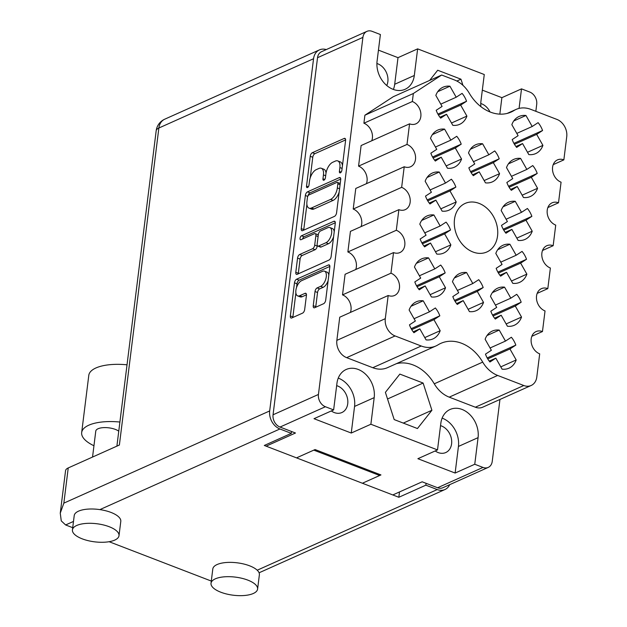 <?xml version="1.0" encoding="UTF-8"?>
<svg xmlns="http://www.w3.org/2000/svg" width="627" height="627" viewBox="0 0 627 627"><rect width="100%" height="100%" fill="white"/><g stroke="black" fill="none" stroke-linecap="round" stroke-linejoin="round"><path stroke-width="0.94" d="M301.54 280.716A8.214 4.083 -68.9 0 0 295.881 290.34A8.214 4.083 -68.9 0 0 297.653 295.889A8.214 4.083 -68.9 0 0 299.675 295.74L305.02 293.342A3.072 1.528 -68.9 0 1 305.772 293.287A3.072 1.528 -68.9 0 1 306.438 295.356L304.667 309.542A3.072 1.528 -68.9 0 1 302.551 313.139L291.767 317.967A3.072 1.528 -68.9 0 1 291.014 318.03A3.072 1.528 -68.9 0 1 290.356 315.953L294.478 282.816A3.072 1.528 -68.9 0 1 296.595 279.211L328.415 264.962A3.072 1.528 -68.9 0 1 329.167 264.907A3.072 1.528 -68.9 0 1 329.833 266.977L325.703 300.121A3.072 1.528 -68.9 0 1 323.587 303.719L314.66 307.716A3.072 1.528 -68.9 0 1 313.908 307.779A3.072 1.528 -68.9 0 1 313.241 305.702L315.013 291.516A3.072 1.528 -68.9 0 1 317.129 287.918L320.616 286.351A8.214 4.083 -68.9 0 0 325.938 278.506A8.214 4.083 -68.9 0 0 324.504 271.178A8.214 4.083 -68.9 0 0 322.49 271.326L301.54 280.716M300.027 238.299A2.147 1.066 -68.9 0 0 300.49 239.757A2.147 1.066 -68.9 0 0 301.015 239.71L314.448 233.699A3.072 1.528 -68.9 0 1 315.209 233.636A3.072 1.528 -68.9 0 1 315.867 235.713L314.699 245.118A3.072 1.528 -68.9 0 1 312.583 248.723L299.675 254.499A3.072 1.528 -68.9 0 0 297.559 258.105L295.795 272.283A3.072 1.528 -68.9 0 0 296.453 274.36A3.072 1.528 -68.9 0 0 297.214 274.297L329.026 260.048A3.072 1.528 -68.9 0 0 331.142 256.451L335.273 223.306A3.072 1.528 -68.9 0 0 334.606 221.237A3.072 1.528 -68.9 0 0 333.854 221.292L301.509 235.783A2.147 1.066 -68.9 0 0 300.027 238.299M472.985 252.007A26.593 20.636 65.9 0 0 486.889 251.96A26.593 20.636 65.9 0 0 497.36 227.617A26.593 20.636 65.9 0 0 479.044 203.367A26.593 20.636 65.9 0 0 465.148 203.422A26.593 20.636 65.9 0 0 454.669 227.766A26.593 20.636 65.9 0 0 472.985 252.007M489.993 111.935A14.546 11.294 65.9 0 0 481.607 103.8A14.546 11.294 65.9 0 0 480.776 103.51M440.538 425.647A14.546 11.294 -114.1 0 1 441.479 425.96A14.546 11.294 -114.1 0 1 451.495 439.221A14.546 11.294 -114.1 0 1 445.766 452.545A14.546 11.294 -114.1 0 1 438.163 452.569A14.546 11.294 -114.1 0 1 435.185 450.954M376.905 63.507A14.546 11.294 -114.1 0 1 377.728 63.789A14.546 11.294 -114.1 0 1 386.765 85.523M331.307 410.944A14.546 11.294 65.9 0 0 334.285 412.566A14.546 11.294 65.9 0 0 341.887 412.535A14.546 11.294 65.9 0 0 347.624 399.219A14.546 11.294 65.9 0 0 337.6 385.958A14.546 11.294 65.9 0 0 336.66 385.636M474.757 464.254L478.072 437.646A22.995 17.846 65.9 0 0 462.068 409.447A22.995 17.846 65.9 0 0 450.045 409.486A22.995 17.846 65.9 0 0 440.828 423.303L437.513 449.912L417.88 458.705L455.124 473.048L474.757 464.254L482.994 467.428A10.008 7.767 65.9 0 0 488.221 467.405A10.008 7.767 65.9 0 0 492.234 461.394L499.954 399.47M455.124 473.048L458.439 446.44A22.995 17.846 65.9 0 0 442.443 418.24A22.995 17.846 65.9 0 0 442.129 418.123M370.878 424.244L374.194 397.636A22.995 17.846 65.9 0 0 358.189 369.436A22.995 17.846 65.9 0 0 346.175 369.483A22.995 17.846 65.9 0 0 336.95 383.293L333.635 409.901L314.009 418.695L351.253 433.038L370.878 424.244L437.513 449.912M351.253 433.038L354.561 406.429A22.995 17.846 65.9 0 0 338.564 378.23A22.995 17.846 65.9 0 0 338.259 378.112M437.983 344.881A39.736 30.833 -114.1 0 1 440.852 343.353A39.736 30.833 -114.1 0 1 461.621 343.282A39.736 30.833 -114.1 0 1 482.712 362.108A28.16 21.851 65.9 0 0 497.658 375.448L523.796 385.519A14.076 10.925 65.9 0 0 531.155 385.487A14.076 10.925 65.9 0 0 536.798 377.031L539.69 353.855A12.203 9.468 -114.1 0 1 531.281 342.734A12.203 9.468 -114.1 0 1 536.093 331.565A12.203 9.468 -114.1 0 1 542.465 331.542L545.035 310.937A12.203 9.468 -114.1 0 1 536.626 299.816A12.203 9.468 -114.1 0 1 541.438 288.647A12.203 9.468 -114.1 0 1 547.81 288.624L550.381 268.027A12.203 9.468 -114.1 0 1 541.971 256.898A12.203 9.468 -114.1 0 1 546.783 245.729A12.203 9.468 -114.1 0 1 553.163 245.706L555.726 225.109A12.203 9.468 -114.1 0 1 547.316 213.979A12.203 9.468 -114.1 0 1 552.128 202.811A12.203 9.468 -114.1 0 1 558.508 202.787L561.071 182.191A12.203 9.468 -114.1 0 1 552.669 171.069A12.203 9.468 -114.1 0 1 557.474 159.893A12.203 9.468 -114.1 0 1 563.853 159.869L566.737 136.694A14.076 10.925 65.9 0 0 556.941 119.428L530.803 109.364A28.16 21.851 65.9 0 0 516.084 109.419A28.16 21.851 65.9 0 0 514.054 110.501A39.736 30.833 -114.1 0 1 511.185 112.029A39.736 30.833 -114.1 0 1 469.317 93.274A28.16 21.851 65.9 0 0 454.371 79.927L441.659 75.036L413.342 93.509L412.339 101.519A12.203 9.468 -114.1 0 1 420.748 112.641A12.203 9.468 -114.1 0 1 415.944 123.817A12.203 9.468 -114.1 0 1 409.564 123.84L406.994 144.437A12.203 9.468 -114.1 0 1 415.403 155.559A12.203 9.468 -114.1 0 1 410.599 166.735A12.203 9.468 -114.1 0 1 404.219 166.758L401.648 187.355A12.203 9.468 -114.1 0 1 410.058 198.477A12.203 9.468 -114.1 0 1 405.246 209.645A12.203 9.468 -114.1 0 1 398.874 209.669L396.303 230.274A12.203 9.468 -114.1 0 1 404.713 241.395A12.203 9.468 -114.1 0 1 399.901 252.563A12.203 9.468 -114.1 0 1 393.529 252.587L390.958 273.192A12.203 9.468 -114.1 0 1 399.368 284.313A12.203 9.468 -114.1 0 1 394.555 295.482A12.203 9.468 -114.1 0 1 388.184 295.505L385.291 318.681A14.076 10.925 65.9 0 0 395.088 335.947L421.226 346.01A28.16 21.851 65.9 0 0 435.945 345.963A28.16 21.851 65.9 0 0 437.983 344.881M396.429 363.66A39.736 30.833 -114.1 0 1 413.177 364.977A39.736 30.833 -114.1 0 1 434.268 383.81A28.16 21.851 65.9 0 0 449.222 397.15L475.352 407.213A14.076 10.925 65.9 0 0 482.712 407.189L531.155 385.487M437.748 91.675L449.943 86.212L456.197 97.224L462.091 93.376A20.338 15.785 -114.1 0 1 466.559 101.245L437.905 114.083M411.014 306.266L423.217 300.803L429.464 311.815L435.365 307.967A20.338 15.785 -114.1 0 1 439.825 315.836L411.171 328.666M416.359 263.348L428.562 257.885L434.809 268.897L440.71 265.049A20.338 15.785 -114.1 0 1 445.17 272.917L416.516 285.747M421.705 220.43L433.908 214.967L440.154 225.979L446.056 222.13A20.338 15.785 -114.1 0 1 450.523 229.999L421.861 242.837M427.05 177.512L439.253 172.049L445.499 183.06L451.401 179.212A20.338 15.785 -114.1 0 1 455.868 187.081L427.206 199.919M432.403 134.593L444.598 129.131L450.844 140.142L456.746 136.294A20.338 15.785 -114.1 0 1 461.213 144.163L432.559 157.001M454.363 277.98L466.566 272.518L472.813 283.529L478.714 279.681A20.338 15.785 -114.1 0 1 483.174 287.55L454.52 300.388M470.399 149.234L482.602 143.771L488.848 154.783L494.75 150.935A20.338 15.785 -114.1 0 1 499.217 158.803L470.563 171.633M487.022 335.539L499.225 330.076L505.472 341.088L511.373 337.24A20.338 15.785 -114.1 0 1 515.833 345.109L487.179 357.939M492.367 292.621L504.57 287.158L510.817 298.17L516.719 294.322A20.338 15.785 -114.1 0 1 521.178 302.19L492.524 315.02M497.713 249.703L509.916 244.24L516.162 255.252L522.064 251.403A20.338 15.785 -114.1 0 1 526.523 259.272L497.869 272.11M503.058 206.785L515.261 201.322L521.507 212.334L527.409 208.485A20.338 15.785 -114.1 0 1 531.868 216.354L503.215 229.192M508.403 163.866L520.606 158.404L526.852 169.415L532.754 165.567A20.338 15.785 -114.1 0 1 537.221 173.436L508.56 186.274M513.748 120.956L525.951 115.486L532.198 126.497L538.099 122.649A20.338 15.785 -114.1 0 1 542.567 130.518L513.913 143.356M302.653 230.626L334.465 216.378A3.072 1.528 -68.9 0 0 336.581 212.78L340.712 179.635A3.072 1.528 -68.9 0 0 340.046 177.566A3.072 1.528 -68.9 0 0 339.293 177.621L307.473 191.87A3.072 1.528 -68.9 0 0 305.357 195.475L301.234 228.612A3.072 1.528 -68.9 0 0 301.893 230.689A3.072 1.528 -68.9 0 0 302.653 230.626M393.388 89.449A22.995 17.846 65.9 0 0 394.689 84.269L414.322 75.475A22.995 17.846 65.9 0 1 405.097 89.293A22.995 17.846 65.9 0 1 385.182 84.057A22.995 17.846 65.9 0 1 377.078 61.132L380.393 34.524L372.156 31.35A10.008 7.767 65.9 0 0 366.92 31.366A10.008 7.767 65.9 0 0 362.908 37.385L318.438 394.454A10.008 7.767 65.9 0 0 325.397 406.735L333.635 409.901M266.663 445.915L295.474 433.014L280.018 427.058A10.008 7.767 -114.1 0 1 273.051 414.784L317.528 57.708A10.008 7.767 -114.1 0 1 321.541 51.696L366.92 31.366M339.881 167.55L339.403 171.406A2.147 1.066 -68.9 0 0 339.865 172.864A2.147 1.066 -68.9 0 0 341.872 170.301L345.595 140.464A3.072 1.528 -68.9 0 0 344.928 138.387A3.072 1.528 -68.9 0 0 344.176 138.442L312.356 152.698A3.072 1.528 -68.9 0 0 310.24 156.295L306.525 186.133A2.147 1.066 -68.9 0 0 306.987 187.591A2.147 1.066 -68.9 0 0 308.993 185.028L309.479 181.164A9.828 4.883 -68.9 0 1 316.251 169.643L318.908 168.459A9.828 4.883 -68.9 0 1 321.314 168.271A9.828 4.883 -68.9 0 1 323.446 174.909L322.96 178.773A2.147 1.066 -68.9 0 0 323.422 180.223A2.147 1.066 -68.9 0 0 325.437 177.66L325.915 173.804A9.828 4.883 -68.9 0 1 332.694 162.283L335.343 161.092A9.828 4.883 -68.9 0 1 337.757 160.912A9.828 4.883 -68.9 0 1 339.881 167.55L342.107 168.404M480.893 106.653A22.995 17.846 65.9 0 1 480.956 101.135L484.271 74.527L417.637 48.867L398.004 57.66L378.449 50.129M482.328 90.131L501.882 97.663L521.515 88.869L529.744 92.044A10.008 7.767 65.9 0 1 536.712 104.325L535.842 111.308M488.221 467.405L442.842 487.735A10.008 7.767 -114.1 0 1 437.607 487.751L422.151 481.802L393.341 494.703M362.939 482.994L380.95 474.929L315.075 449.559L297.065 457.624M364.593 469.694L364.718 468.682M542.567 130.518L536.665 134.366L542.911 145.378A20.338 15.785 65.9 0 1 535.693 153.591A20.338 15.785 65.9 0 1 528.812 154.579L522.565 143.567L516.664 147.416A20.338 15.785 -114.1 0 1 512.204 139.547L518.098 135.698L511.851 124.687A20.338 15.785 65.9 0 1 519.07 116.473A20.338 15.785 65.9 0 1 525.951 115.486M537.221 173.436L531.32 177.284L537.566 188.296A20.338 15.785 65.9 0 1 530.348 196.51A20.338 15.785 65.9 0 1 523.467 197.497L517.22 186.485L511.318 190.334A20.338 15.785 -114.1 0 1 506.859 182.465L512.753 178.617L506.506 167.605A20.338 15.785 65.9 0 1 513.725 159.391A20.338 15.785 65.9 0 1 520.606 158.404M531.868 216.354L525.975 220.202L532.221 231.214A20.338 15.785 65.9 0 1 525.003 239.428A20.338 15.785 65.9 0 1 518.121 240.415L511.875 229.404L505.973 233.252A20.338 15.785 -114.1 0 1 501.514 225.383L507.408 221.535L501.161 210.523A20.338 15.785 65.9 0 1 508.379 202.309A20.338 15.785 65.9 0 1 515.261 201.322M526.523 259.272L520.629 263.121L526.876 274.132A20.338 15.785 65.9 0 1 519.658 282.346A20.338 15.785 65.9 0 1 512.776 283.333L506.53 272.322L500.628 276.162A20.338 15.785 -114.1 0 1 496.169 268.301L502.062 264.453L495.816 253.441A20.338 15.785 65.9 0 1 503.034 245.228A20.338 15.785 65.9 0 1 509.916 244.24M521.178 302.19L515.284 306.039L521.531 317.05A20.338 15.785 65.9 0 1 514.312 325.264A20.338 15.785 65.9 0 1 507.431 326.244L501.185 315.232L495.283 319.08A20.338 15.785 -114.1 0 1 490.823 311.211L496.717 307.363L490.471 296.352A20.338 15.785 65.9 0 1 497.689 288.146A20.338 15.785 65.9 0 1 504.57 287.158M515.833 345.109L509.939 348.957L516.186 359.969A20.338 15.785 65.9 0 1 508.967 368.182A20.338 15.785 65.9 0 1 502.086 369.162L495.839 358.15L489.938 361.998A20.338 15.785 -114.1 0 1 485.478 354.13L491.372 350.281L485.126 339.27A20.338 15.785 65.9 0 1 492.344 331.056A20.338 15.785 65.9 0 1 499.225 330.076M499.217 158.803L493.316 162.652L499.562 173.663A20.338 15.785 65.9 0 1 492.344 181.877A20.338 15.785 65.9 0 1 485.463 182.857L479.216 171.845L473.314 175.693A20.338 15.785 -114.1 0 1 468.855 167.824L474.749 163.976L468.502 152.964A20.338 15.785 65.9 0 1 475.721 144.751A20.338 15.785 65.9 0 1 482.602 143.771M483.174 287.55L477.28 291.398L483.527 302.41A20.338 15.785 65.9 0 1 476.308 310.624A20.338 15.785 65.9 0 1 469.427 311.611L463.181 300.599L457.279 304.448A20.338 15.785 -114.1 0 1 452.819 296.579L458.713 292.731L452.467 281.719A20.338 15.785 65.9 0 1 459.685 273.505A20.338 15.785 65.9 0 1 466.566 272.518M461.213 144.163L455.312 148.011L461.558 159.023A20.338 15.785 65.9 0 1 454.34 167.237A20.338 15.785 65.9 0 1 447.459 168.224L441.212 157.212L435.318 161.061A20.338 15.785 -114.1 0 1 430.851 153.192L436.745 149.344L430.498 138.332A20.338 15.785 65.9 0 1 437.717 130.118A20.338 15.785 65.9 0 1 444.598 129.131M455.868 187.081L449.967 190.929L456.213 201.941A20.338 15.785 65.9 0 1 448.995 210.155A20.338 15.785 65.9 0 1 442.113 211.142L435.867 200.131L429.965 203.979A20.338 15.785 -114.1 0 1 425.506 196.11L431.4 192.262L425.153 181.25A20.338 15.785 65.9 0 1 432.371 173.036A20.338 15.785 65.9 0 1 439.253 172.049M450.523 229.999L444.621 233.847L450.868 244.859A20.338 15.785 65.9 0 1 443.65 253.073A20.338 15.785 65.9 0 1 436.768 254.06L430.522 243.041L424.62 246.889A20.338 15.785 -114.1 0 1 420.161 239.02L426.054 235.18L419.808 224.16A20.338 15.785 65.9 0 1 427.026 215.954A20.338 15.785 65.9 0 1 433.908 214.967M445.17 272.917L439.276 276.766L445.523 287.777A20.338 15.785 65.9 0 1 438.304 295.991A20.338 15.785 65.9 0 1 431.423 296.971L425.177 285.959L419.275 289.807A20.338 15.785 -114.1 0 1 414.815 281.938L420.709 278.09L414.463 267.078A20.338 15.785 65.9 0 1 421.681 258.865A20.338 15.785 65.9 0 1 428.562 257.885M439.825 315.836L433.931 319.684L440.178 330.695A20.338 15.785 65.9 0 1 432.959 338.901A20.338 15.785 65.9 0 1 426.078 339.889L419.831 328.877L413.93 332.725A20.338 15.785 -114.1 0 1 409.47 324.857L415.364 321.008L409.117 309.997A20.338 15.785 65.9 0 1 416.336 301.783A20.338 15.785 65.9 0 1 423.217 300.803M466.559 101.245L460.657 105.093L466.903 116.105A20.338 15.785 65.9 0 1 459.693 124.318A20.338 15.785 65.9 0 1 452.804 125.306L446.557 114.294L440.663 118.142A20.338 15.785 -114.1 0 1 436.196 110.274L442.09 106.425L435.843 95.414A20.338 15.785 65.9 0 1 443.062 87.2A20.338 15.785 65.9 0 1 449.943 86.212M414.322 75.475L417.637 48.867M519.078 108.4L521.515 88.869M462.945 85.327L460.963 79.19L437.701 70.24L429.644 80.421M417.449 428.539L431.909 410.27L423.115 383.05L399.854 374.092L385.393 392.353L394.187 419.581L417.449 428.539M388.184 295.505L339.74 317.207L336.856 340.383A14.076 10.925 65.9 0 0 346.653 357.649L372.783 367.712A28.16 21.851 65.9 0 0 387.502 367.657L435.945 345.963M393.529 252.587L345.085 274.289L342.514 294.886A12.203 9.468 -114.1 0 1 350.383 312.434M398.874 209.669L350.43 231.371L347.867 251.968A12.203 9.468 -114.1 0 1 355.728 269.524M404.219 166.758L355.775 188.453L353.213 209.05A12.203 9.468 -114.1 0 1 361.074 226.606M409.564 123.84L361.121 145.535L358.558 166.139A12.203 9.468 -114.1 0 1 366.419 183.687M441.659 75.036L393.223 96.73L364.898 115.211L363.903 123.221A12.203 9.468 -114.1 0 1 371.764 140.769M553.21 164.642L563.853 159.869M547.865 207.553L558.508 202.787M542.52 250.471L553.163 245.706M537.174 293.389L547.81 288.624M531.829 336.307L542.465 331.542M342.514 294.886L390.958 273.192M347.867 251.968L396.303 230.274M353.213 209.05L401.648 187.355M358.558 166.139L406.994 144.437M363.903 123.221L412.339 101.519M364.898 115.211L413.342 93.509M403.294 423.092L431.909 410.27M387.533 398.984L423.115 383.05M456.84 81.04L460.963 79.19M499.837 114.13L501.882 97.663M394.689 84.269L398.004 57.66M342.46 165.614A9.828 4.883 -68.9 0 0 340.289 161.884L337.757 160.912M326.024 173.06A9.828 4.883 -68.9 0 0 323.853 169.251L321.314 168.271M345.626 139.907L314.887 153.67A3.072 1.528 -68.9 0 0 312.771 157.275L310.193 177.958M306.901 204.433L303.766 229.592A3.072 1.528 -68.9 0 0 303.734 230.148M340.743 179.079L310.012 192.85A3.072 1.528 -68.9 0 0 307.998 195.883M337.851 183.836A2.147 1.066 -68.9 0 0 337.389 182.386A2.147 1.066 -68.9 0 0 336.856 182.426L308.931 194.934A2.147 1.066 -68.9 0 0 307.449 197.458L306.94 201.526A9.828 4.883 -68.9 0 0 309.064 208.164A9.828 4.883 -68.9 0 0 311.478 207.984L330.57 199.425A9.828 4.883 -68.9 0 0 337.342 187.912L337.851 183.836L340.085 184.699M340.218 183.617A2.147 1.066 -68.9 0 0 339.92 183.358L337.389 182.386M309.064 208.164L311.603 209.136A9.828 4.883 -68.9 0 0 314.009 208.956L311.478 207.984M339.16 192.089A9.828 4.883 -68.9 0 1 333.102 200.405L314.009 208.956M317.301 245.51L317.231 246.097A3.072 1.528 -68.9 0 1 315.115 249.695L302.206 255.479A3.072 1.528 -68.9 0 0 300.09 259.076L298.327 273.262A3.072 1.528 -68.9 0 0 298.295 273.819M318.273 235.188A3.072 1.528 -68.9 0 0 317.74 234.616L315.209 233.636M335.304 222.75L304.04 236.755A2.147 1.066 -68.9 0 0 302.606 239.005M325.969 242.72A8.214 4.083 -68.9 0 0 331.291 234.874A8.214 4.083 -68.9 0 0 329.857 227.546A8.214 4.083 -68.9 0 0 327.843 227.695L320.46 231.002A3.072 1.528 -68.9 0 0 318.344 234.608L317.168 244.013A3.072 1.528 -68.9 0 0 317.834 246.09A3.072 1.528 -68.9 0 0 318.587 246.027L325.969 242.72L328.501 243.699A8.214 4.083 -68.9 0 0 333.619 236.583M334.215 231.778A8.214 4.083 -68.9 0 0 332.388 228.518L329.857 227.546M317.834 246.09L320.366 247.062A3.072 1.528 -68.9 0 0 321.126 247.007L318.587 246.027M328.501 243.699L321.126 247.007M328.133 280.637A8.214 4.083 -68.9 0 1 323.148 287.331L319.66 288.89A3.072 1.528 -68.9 0 0 317.544 292.495L315.773 306.674A3.072 1.528 -68.9 0 0 315.742 307.23M328.822 275.065A8.214 4.083 -68.9 0 0 327.043 272.149L324.504 271.178M297.653 295.889L300.192 296.869A8.214 4.083 -68.9 0 0 302.206 296.712L299.675 295.74M306.47 294.8L302.206 296.712M295.873 292.981L292.887 316.933A3.072 1.528 -68.9 0 0 292.848 317.489M329.865 266.42L299.134 280.191A3.072 1.528 -68.9 0 0 297.018 283.788L296.563 287.401M522.565 143.567L515.958 146.522M527.511 152.283L542.911 145.378M536.665 134.366L514.461 144.312M532.198 126.497L516.797 133.402M517.22 186.485L510.613 189.44M522.166 195.201L537.566 188.296M531.32 177.284L509.116 187.23M526.852 169.415L511.452 176.32M511.875 229.404L505.268 232.358M516.82 238.111L532.221 231.214M525.975 220.202L503.771 230.148M521.507 212.334L506.107 219.231M506.53 272.322L499.923 275.277M511.475 281.029L526.876 274.132M520.629 263.121L498.426 273.066M516.162 255.252L500.761 262.149M501.185 315.232L494.578 318.195M506.13 323.947L521.531 317.05M515.284 306.039L493.081 315.984M510.817 298.17L495.416 305.067M495.839 358.15L489.232 361.113M500.785 366.866L516.186 359.969M509.939 348.957L487.735 358.903M505.472 341.088L490.071 347.985M479.216 171.845L472.609 174.808M484.162 180.56L499.562 173.663M493.316 162.652L471.112 172.597M488.848 154.783L473.448 161.68M463.181 300.599L456.574 303.554M468.126 309.315L483.527 302.41M477.28 291.398L455.077 301.344M472.813 283.529L457.412 290.434M441.212 157.212L434.605 160.167M446.158 165.92L461.558 159.023M455.312 148.011L433.108 157.957M450.844 140.142L435.444 147.047M435.867 200.131L429.26 203.085M440.812 208.838L456.213 201.941M449.967 190.929L427.763 200.875M445.499 183.06L430.098 189.957M430.522 243.041L423.915 246.003M435.467 251.756L450.868 244.859M444.621 233.847L422.418 243.793M440.154 225.979L424.753 232.876M425.177 285.959L418.57 288.922M430.122 294.674L445.523 287.777M439.276 276.766L417.073 286.711M434.809 268.897L419.408 275.794M419.831 328.877L413.224 331.84M424.777 337.592L440.178 330.695M433.931 319.684L411.727 329.63M429.464 311.815L414.063 318.712M446.557 114.294L439.95 117.249M451.503 123.01L466.903 116.105M460.657 105.093L438.453 115.039M456.197 97.224L440.789 104.129M76.721 525.473A23.465 9.115 -172.9 0 0 72.434 529.893A23.465 9.115 -172.9 0 0 88.101 540.654A23.465 9.115 -172.9 0 0 114.725 540.106A23.465 9.115 -172.9 0 0 119.005 535.693A23.465 9.115 -172.9 0 0 103.345 524.924A23.465 9.115 -172.9 0 0 76.721 525.473M119.005 535.693L120.792 521.382A23.465 9.115 -172.9 0 0 99.881 509.61A23.465 9.115 -172.9 0 0 78.5 511.17A23.465 9.115 -172.9 0 0 74.221 515.582L72.434 529.893M215.304 578.846A23.465 9.115 -172.9 0 0 211.025 583.267A23.465 9.115 -172.9 0 0 226.684 594.028A23.465 9.115 -172.9 0 0 253.308 593.487A23.465 9.115 -172.9 0 0 257.595 589.067A23.465 9.115 -172.9 0 0 241.936 578.306A23.465 9.115 -172.9 0 0 215.304 578.846M257.595 589.067L259.374 574.763A23.465 9.115 -172.9 0 0 257.211 570.209A23.465 9.115 -172.9 0 0 217.091 564.543A23.465 9.115 -172.9 0 0 212.804 568.963L211.025 583.267M92.545 457.052L95.774 431.102A12.516 4.859 7.1 0 1 98.063 428.75A12.516 4.859 7.1 0 1 118.762 431.188M211.299 581.064L109.114 541.712M72.708 527.691L65.623 524.956L61.258 520.872L60.263 513.152L65.553 470.712A14.703 5.714 7.1 0 1 68.233 467.938L119.381 445.029L158.866 128.018L313.555 58.726L269.681 410.936A14.703 11.411 65.9 0 0 279.916 428.97L291.32 433.359L291.547 431.501M291.32 433.359L264.304 445.46L398.835 497.274L425.851 485.173L437.254 489.562A14.703 11.411 65.9 0 0 444.935 489.538A14.703 11.411 65.9 0 0 449.724 484.647M425.851 485.173L426.078 483.315M326.283 49.572A14.703 11.411 65.9 0 0 319.449 49.894A14.703 11.411 65.9 0 0 313.555 58.726M313.806 450.131L379.68 475.501M398.835 497.274L399.501 491.944M68.233 467.938L63.852 503.136L60.263 513.152M93.948 445.75A39.109 15.189 7.1 0 1 81.675 432.552L88.799 375.322A39.109 15.189 7.1 0 1 127.03 364.812M81.675 432.552A39.109 15.189 7.1 0 1 119.898 422.042M318.438 394.454L273.051 414.784M362.908 37.385L317.528 57.708M482.994 467.428L437.607 487.751M325.397 406.735L280.018 427.058M475.352 407.213L523.796 385.519M449.222 397.15L497.658 375.448M434.268 383.81L482.712 362.108M372.783 367.712L421.226 346.01M346.653 357.649L395.088 335.947M336.856 340.383L385.291 318.681M508.129 113.15L514.054 110.501M354.561 406.429L374.194 397.636M458.439 446.44L478.072 437.646M324.747 179.455L322.96 178.773M325.672 175.772L323.446 174.909M308.304 186.822L306.525 186.133M312.771 157.275L310.24 156.295M314.887 153.67L312.356 152.698M345.446 138.935L344.176 138.442M341.182 172.096L339.403 171.406M303.766 229.592L301.234 228.612M307.739 196.392L305.357 195.475M310.012 192.85L307.473 191.87M340.571 178.115L339.293 177.621M333.102 200.405L330.57 199.425M339.575 188.766L337.342 187.912M298.327 273.262L295.795 272.283M300.09 259.076L297.559 258.105M302.206 255.479L299.675 254.499M315.115 249.695L312.583 248.723M317.231 246.097L314.699 245.118M318.101 236.575L315.867 235.713M304.04 236.755L301.509 235.783M335.132 221.786L333.854 221.292M315.773 306.674L313.241 305.702M317.544 292.495L315.013 291.516M319.66 288.89L317.129 287.918M323.148 287.331L320.616 286.351M306.297 293.836L305.02 293.342M292.887 316.933L290.356 315.953M297.018 283.788L294.478 282.816M299.134 280.191L296.595 279.211M329.692 265.456L328.415 264.962M279.916 428.97L99.881 509.61M73.492 521.429L65.623 524.956M257.211 570.209L437.254 489.562M63.852 503.136L269.681 410.936M156.178 130.784A14.703 5.714 7.1 0 1 158.866 128.018A14.703 11.411 65.9 0 1 164.76 119.185A14.703 14.703 0 0 0 156.178 130.784L116.896 446.142M507.165 113.416L516.084 109.419M259.092 572.78L444.935 489.538M164.76 119.185L319.449 49.894"/></g></svg>

